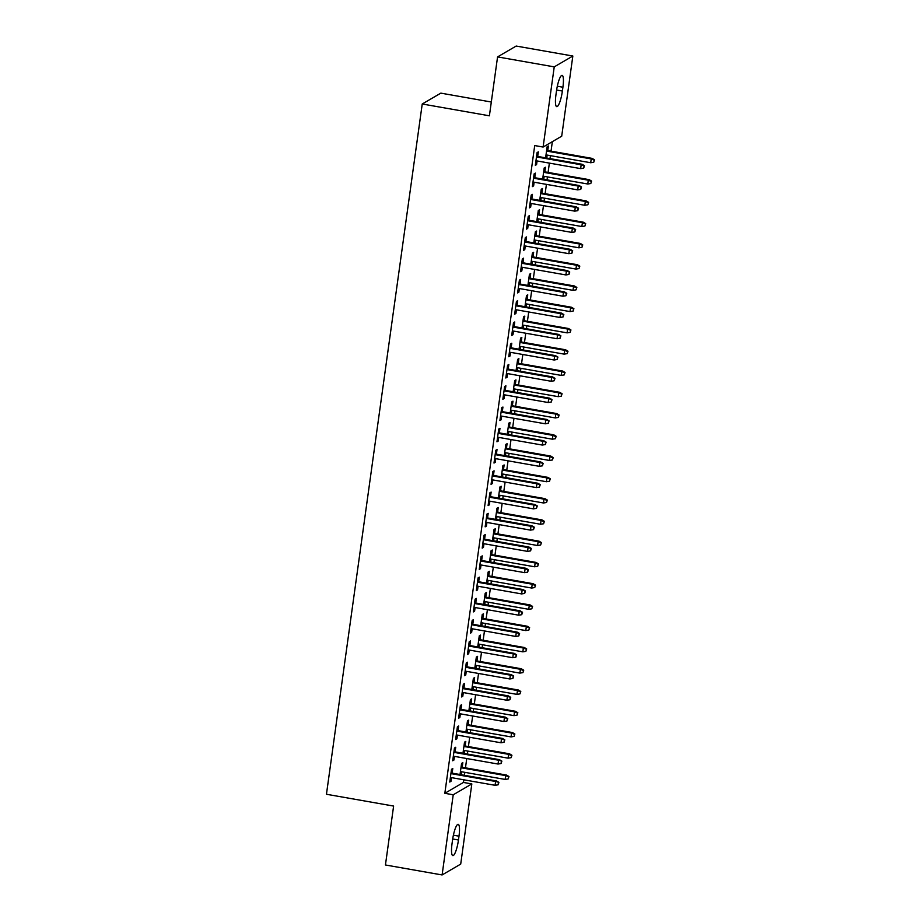 <?xml version="1.0" encoding="UTF-8"?>
<svg xmlns="http://www.w3.org/2000/svg" width="921" height="921" viewBox="0 0 921 921"><rect width="100%" height="100%" fill="white"/><g stroke="black" fill="none" stroke-linecap="round" stroke-linejoin="round"><path stroke-width="1.38" d="M463.436 782.447L471.828 783.921L460.707 864.094L442.103 874.95L385.439 864.98L393.612 806.071L326.448 794.259L422.232 103.992L489.396 115.804L497.57 56.906L516.163 46.05L572.839 56.02L561.706 136.193L543.102 147.049L534.71 145.564L444.831 793.303L463.436 782.447L463.804 779.799M464.426 775.298L464.84 772.339M465.462 767.849L466.751 758.536M467.373 754.034L467.787 751.076M468.409 746.574L469.698 737.272M470.332 732.771L470.735 729.812M471.356 725.311L472.657 715.997M473.279 711.507L473.693 708.548M474.315 704.047L475.604 694.733M476.226 690.243L476.641 687.285M477.262 682.783L478.552 673.47M479.185 668.968L479.588 666.021M480.209 661.52L481.51 652.206M482.132 647.705L482.535 644.758M483.168 640.256L484.458 630.943M485.079 626.441L485.494 623.482M486.115 618.993L487.405 609.679M488.026 605.178L488.441 602.219M489.063 597.717L490.363 588.415M490.985 583.914L491.388 580.955M492.021 576.454L493.311 567.14M493.932 562.65L494.347 559.692M494.968 555.19L496.258 545.877M496.88 541.387L497.294 538.428M497.916 533.927L499.217 524.613M499.838 520.112L500.241 517.165M500.874 512.663L502.164 503.35M502.785 498.848L503.2 495.901M503.822 491.4L505.111 482.086M505.733 477.585L506.147 474.626M506.769 470.136L508.058 460.822M508.691 456.321L509.094 453.362M509.727 448.872L511.017 439.559M511.639 435.057L512.053 432.099M512.675 427.597L513.964 418.295M514.586 413.794L515 410.835M515.622 406.334L516.911 397.02M517.544 392.53L517.947 389.571M518.569 385.07L519.87 375.756M520.492 371.267L520.906 368.308M521.528 363.807L522.817 354.493M523.439 349.992L523.853 347.044M524.475 342.543L525.764 333.229M526.398 328.728L526.8 325.769M527.422 321.279L528.723 311.966M529.345 307.464L529.748 304.506M530.381 300.016L531.67 290.702M532.292 286.201L532.706 283.242M533.328 278.741L534.617 269.439M535.239 264.937L535.654 261.978M536.275 257.477L537.576 248.163M538.198 243.674L538.601 240.715M539.234 236.213L540.523 226.9M541.145 222.41L541.56 219.451M542.181 214.95L543.471 205.636M544.092 201.135L544.507 198.188M545.128 193.686L546.418 184.373M547.051 179.871L547.454 176.924M548.087 172.423L549.377 163.109M549.998 158.608L550.413 155.649M551.034 151.159L552.347 141.65M491.307 102.024L440.837 93.136L422.232 103.992M465.14 745.998L465.784 741.405L464.518 742.142L462.975 753.263M464.518 750.5L464.103 753.459M455.089 751.87L455.722 747.276L454.467 748.013L452.695 760.769L453.949 760.032L454.456 756.371M471.045 703.471L471.679 698.878L470.424 699.615L468.881 710.724M470.424 707.973L470.009 710.931M460.984 709.343L461.628 704.749L460.373 705.474L458.6 718.242L459.855 717.505L460.362 713.844M476.94 660.944L477.585 656.351L476.33 657.076L474.787 668.197M476.318 665.446L475.915 668.393M466.889 666.816L467.523 662.211L466.268 662.947L464.495 675.703L465.761 674.978L466.268 671.305M482.846 618.417L483.479 613.812L482.224 614.549L480.681 625.67M482.224 622.907L481.81 625.866M472.795 624.277L473.429 619.683L472.174 620.42L470.401 633.176L471.656 632.439L472.162 628.778M488.752 575.878L489.385 571.285L488.13 572.022L486.587 583.143M488.118 580.38L487.716 583.338M478.69 581.75L479.334 577.156L478.068 577.881L476.307 590.649L477.562 589.912L478.068 586.251M494.646 533.351L495.291 528.758L494.024 529.494L492.482 540.604M494.024 537.852L493.61 540.811M484.596 539.222L485.229 534.629L483.974 535.354L482.201 548.122L483.456 547.385L483.974 543.724M500.552 490.824L501.185 486.23L499.93 486.956L498.388 498.077M499.93 495.325L499.516 498.273M490.49 496.684L491.135 492.09L489.88 492.827L488.107 505.583L489.362 504.858L489.868 501.185M506.446 448.297L507.091 443.692L505.836 444.429L504.294 455.55M505.825 452.787L505.422 455.745M496.396 454.157L497.029 449.563L495.774 450.3L494.001 463.056L495.268 462.319L495.774 458.658M512.352 405.758L512.985 401.165L511.731 401.901L510.188 413.022M511.731 410.259L511.316 413.218M502.302 411.629L502.935 407.036L501.68 407.761L499.907 420.529L501.162 419.792L501.669 416.131M518.258 363.231L518.891 358.637L517.637 359.363L516.094 370.484M517.625 367.732L517.222 370.691M508.196 369.102L508.841 364.497L507.586 365.234L505.813 377.99L507.068 377.265L507.575 373.592M524.153 320.704L524.797 316.11L523.542 316.836L522 327.957M523.531 325.205L523.116 328.152M514.102 326.564L514.735 321.97L513.481 322.707L511.708 335.463L512.974 334.726L513.481 331.065M530.059 278.165L530.692 273.572L529.437 274.308L527.894 285.429M529.437 282.666L529.022 285.625M520.008 284.036L520.641 279.443L519.386 280.18L517.614 292.936L518.868 292.199L519.375 288.538M535.964 235.638L536.598 231.044L535.343 231.781L533.8 242.891M535.331 240.139L534.928 243.098M525.903 241.509L526.547 236.916L525.281 237.641L523.519 250.408L524.774 249.672L525.281 246.011M541.859 193.111L542.504 188.517L541.237 189.242L539.694 200.364M541.237 197.612L540.823 200.559M531.808 198.982L532.442 194.377L531.187 195.114L529.414 207.87L530.669 207.144L531.187 203.472M547.765 150.584L548.398 145.978L547.143 146.715L545.6 157.836M547.143 155.073L546.729 158.032M537.703 156.443L538.348 151.85L537.093 152.587L535.32 165.343L536.575 164.606L537.081 160.945M534.756 177.707L535.4 173.113L534.134 173.85L532.373 186.606L533.627 185.881L534.134 182.208M544.818 171.847L545.451 167.254L544.196 167.979L542.653 179.1M544.184 176.348L543.781 179.296M528.85 220.246L529.494 215.641L528.24 216.377L526.467 229.133L527.721 228.408L528.228 224.736M538.912 214.374L539.545 209.781L538.29 210.518L536.747 221.627M538.29 218.876L537.876 221.834M522.955 262.773L523.589 258.179L522.334 258.905L520.561 271.672L521.816 270.935L522.334 267.274M533.006 256.901L533.65 252.308L532.384 253.045L530.841 264.166M532.384 261.403L531.97 264.362M517.049 305.3L517.694 300.707L516.428 301.443L514.666 314.199L515.921 313.462L516.428 309.801M527.111 299.44L527.745 294.835L526.49 295.572L524.947 306.693M526.478 303.93L526.075 306.889M511.155 347.839L511.788 343.234L510.533 343.97L508.76 356.726L510.015 356.001L510.522 352.329M521.205 341.967L521.839 337.374L520.584 338.099L519.041 349.22M520.584 346.469L520.169 349.416M505.249 390.366L505.882 385.772L504.627 386.498L502.854 399.265L504.121 398.528L504.627 394.867M515.3 384.494L515.944 379.901L514.689 380.638L513.147 391.747M514.678 388.996L514.275 391.955M499.343 432.893L499.988 428.3L498.733 429.036L496.96 441.792L498.215 441.055L498.722 437.394M509.405 427.022L510.038 422.428L508.783 423.165L507.241 434.286M508.783 431.523L508.369 434.482M493.449 475.42L494.082 470.827L492.827 471.564L491.054 484.319L492.309 483.583L492.827 479.922M503.499 469.56L504.144 464.955L502.878 465.692L501.335 476.813M502.878 474.05L502.463 477.009M487.543 517.959L488.188 513.354L486.921 514.091L485.16 526.847L486.415 526.121L486.921 522.449M497.605 512.088L498.238 507.494L496.983 508.219L495.44 519.34M496.972 516.589L496.569 519.536M481.648 560.486L482.282 555.893L481.027 556.618L479.254 569.385L480.509 568.648L481.015 564.987M491.699 554.615L492.332 550.021L491.077 550.758L489.535 561.879M491.077 559.116L490.663 562.075M475.743 603.013L476.376 598.42L475.121 599.157L473.348 611.912L474.603 611.176L475.121 607.515M485.793 597.142L486.438 592.548L485.183 593.285L483.64 604.406M485.171 601.643L484.757 604.602M469.837 645.54L470.481 640.947L469.215 641.684L467.454 654.44L468.708 653.703L469.215 650.042M479.899 639.681L480.532 635.087L479.277 635.812L477.734 646.933M479.265 644.182L478.862 647.129M463.942 688.079L464.575 683.474L463.321 684.211L461.548 696.967L462.803 696.241L463.309 692.569M473.993 682.208L474.626 677.614L473.371 678.351L471.828 689.461M473.371 686.709L472.957 689.668M458.036 730.606L458.67 726.013L457.415 726.738L455.642 739.505L456.908 738.769L457.415 735.108M468.087 724.735L468.731 720.141L467.477 720.878L465.934 731.999M467.465 729.236L467.062 732.195M452.13 773.133L452.775 768.54L451.52 769.277L449.747 782.033L451.002 781.296L451.509 777.635M462.192 767.274L462.826 762.669L461.571 763.405L460.028 774.526M461.571 771.763L461.156 774.722M458.462 839.998A13.942 2.89 -80 0 1 452.821 855.609A13.942 2.89 -80 0 1 452.027 843.751L452.556 839.929A13.942 2.89 -80 0 1 458.186 824.318A13.942 2.89 -80 0 1 458.992 836.176L458.462 839.998L452.695 838.985M442.103 874.95L453.224 794.777L471.828 783.921M497.57 56.906L554.235 66.876L572.839 56.02M444.831 793.303L453.224 794.777M543.102 147.049L554.235 66.876M556.48 90.972A13.942 2.89 -80 0 1 562.109 75.361A13.942 2.89 -80 0 1 562.915 87.219L562.386 91.041A13.942 2.89 -80 0 1 556.745 106.652A13.942 2.89 -80 0 1 555.95 94.794L556.48 90.972M535.446 164.41L536.575 164.606M532.499 185.674L533.627 185.881M529.54 206.937L530.669 207.144M526.593 228.212L527.721 228.408M523.646 249.476L524.774 249.672M520.699 270.739L521.816 270.935M517.74 292.003L518.868 292.199M514.793 313.267L515.921 313.462M511.846 334.53L512.974 334.726M508.887 355.794L510.015 356.001M505.94 377.057L507.068 377.265M502.993 398.333L504.121 398.528M500.034 419.596L501.162 419.792M497.087 440.86L498.215 441.055M494.14 462.123L495.268 462.319M491.181 483.387L492.309 483.583M488.234 504.65L489.362 504.858M485.286 525.914L486.415 526.121M482.328 547.189L483.456 547.385M479.381 568.453L480.509 568.648M476.433 589.716L477.562 589.912M473.486 610.98L474.603 611.176M470.527 632.243L471.656 632.439M467.58 653.507L468.708 653.703M464.633 674.771L465.761 674.978M461.674 696.046L462.803 696.241M458.727 717.309L459.855 717.505M455.78 738.573L456.908 738.769M452.821 759.837L453.949 760.032M449.874 781.1L451.002 781.296M583.995 165.999L583.695 168.129L584.49 165.699L581.174 164.778L580.644 168.612L535.953 160.749M536.483 156.915L581.174 164.778L582.084 164.26L536.575 156.248M584.49 165.699L582.084 164.26M580.644 168.612L583.695 168.129M593.746 162.257L594.552 159.84L593.746 162.257L590.706 162.741L591.236 158.919L592.145 158.389L546.637 150.376M594.045 160.127L591.236 158.919L546.544 151.056M590.706 162.741L546.015 154.878M592.145 158.389L594.552 159.84M581.036 187.262L580.748 189.392L581.542 186.963L578.227 186.054L577.697 189.876L533.006 182.013M533.535 178.19L578.227 186.054L579.136 185.524L533.627 177.511M581.542 186.963L579.136 185.524M577.697 189.876L580.748 189.392M578.089 208.526L577.789 210.656L578.595 208.238L575.28 207.317L574.75 211.139L530.059 203.276M530.588 199.454L575.28 207.317L576.178 206.788L530.68 198.775M578.595 208.238L576.178 206.788M574.75 211.139L577.789 210.656M590.798 183.521L591.593 181.103L590.798 183.521L587.748 184.004L588.289 180.182L589.187 179.653L543.689 171.651M591.098 181.391L588.289 180.182L543.586 172.319M587.748 184.004L543.056 176.141M589.187 179.653L591.593 181.103M587.851 204.784L588.646 202.367L587.851 204.784L584.8 205.279L585.33 201.446L586.24 200.916L540.731 192.915M588.139 202.655L585.33 201.446L540.639 193.583M584.8 205.279L540.109 197.405M586.24 200.916L588.646 202.367M575.141 229.79L574.842 231.919L575.637 229.502L572.332 228.581L571.791 232.403L527.1 224.54M527.629 220.718L572.332 228.581L573.23 228.051L527.733 220.038M575.637 229.502L573.23 228.051M571.791 232.403L574.842 231.919M572.183 251.053L571.895 253.183L572.689 250.765L569.374 249.844L568.844 253.666L524.153 245.803M524.682 241.981L569.374 249.844L570.283 249.315L524.774 241.314M572.689 250.765L570.283 249.315M568.844 253.666L571.895 253.183M584.904 226.048L585.698 223.63L584.904 226.048L581.853 226.543L582.383 222.709L583.292 222.18L537.783 214.179M585.192 223.93L582.383 222.709L537.691 214.846M581.853 226.543L537.162 218.68M583.292 222.18L585.698 223.63M581.945 247.312L582.751 244.894L581.945 247.312L578.906 247.807L579.436 243.973L580.334 243.443L534.836 235.442M582.245 245.193L579.436 243.973L534.744 236.11M578.906 247.807L534.203 239.944M580.334 243.443L582.751 244.894M569.236 272.317L568.948 274.446L569.742 272.029L566.427 271.108L565.897 274.942L521.205 267.078M521.735 263.245L566.427 271.108L567.336 270.578L521.827 262.577M569.742 272.029L567.336 270.578M565.897 274.942L568.948 274.446M578.998 268.587L579.793 266.157L578.998 268.587L575.947 269.07L576.477 265.236L577.386 264.718L531.878 256.706M579.297 266.457L576.477 265.236L531.785 257.373M575.947 269.07L531.256 261.207M577.386 264.718L579.793 266.157M566.288 293.592L565.989 295.71L566.795 293.292L563.479 292.371L562.938 296.205L518.247 288.342M518.788 284.508L563.479 292.371L564.377 291.842L518.88 283.841M566.795 293.292L564.377 291.842M562.938 296.205L565.989 295.71M576.051 289.85L576.845 287.421L576.051 289.85L573 290.334L573.53 286.512L574.439 285.982L528.93 277.969M576.339 287.72L573.53 286.512L528.838 278.649M573 290.334L528.309 282.471M574.439 285.982L576.845 287.421M563.341 314.855L563.042 316.974L563.836 314.556L560.521 313.635L559.991 317.469L515.3 309.606M515.829 305.772L560.521 313.635L561.43 313.105L515.921 305.104M563.836 314.556L561.43 313.105M559.991 317.469L563.042 316.974M560.382 336.119L560.095 338.249L560.889 335.82L557.573 334.899L557.044 338.732L512.352 330.869M512.882 327.036L557.573 334.899L558.483 334.381L512.974 326.368M560.889 335.82L558.483 334.381M557.044 338.732L560.095 338.249M557.435 357.383L557.136 359.512L557.942 357.095L554.626 356.174L554.097 359.996L509.394 352.133M509.935 348.311L554.626 356.174L555.524 355.644L510.027 347.631M557.942 357.095L555.524 355.644M554.097 359.996L557.136 359.512M554.488 378.646L554.189 380.776L554.983 378.358L551.667 377.437L551.138 381.259L506.446 373.396M506.976 369.574L551.667 377.437L552.577 376.908L507.068 368.895M554.983 378.358L552.577 376.908M551.138 381.259L554.189 380.776M551.529 399.91L551.242 402.04L552.036 399.622L548.72 398.701L548.191 402.523L503.499 394.66M504.029 390.838L548.72 398.701L549.63 398.171L504.121 390.17M552.036 399.622L549.63 398.171M548.191 402.523L551.242 402.04M548.582 421.173L548.283 423.303L549.089 420.885L545.773 419.964L545.244 423.798L500.552 415.924M501.082 412.101L545.773 419.964L546.671 419.435L501.174 411.434M549.089 420.885L546.671 419.435M545.244 423.798L548.283 423.303M545.635 442.448L545.336 444.567L546.13 442.149L542.814 441.228L542.285 445.062L497.593 437.199M498.123 433.365L542.814 441.228L543.724 440.699L498.215 432.697M546.13 442.149L543.724 440.699M542.285 445.062L545.336 444.567M542.676 463.712L542.388 465.83L543.183 463.413L539.867 462.492L539.338 466.325L494.646 458.462M495.176 454.629L539.867 462.492L540.777 461.962L495.268 453.961M543.183 463.413L540.777 461.962M539.338 466.325L542.388 465.83M539.729 484.976L539.43 487.105L540.236 484.676L536.92 483.755L536.39 487.589L491.699 479.726M492.228 475.892L536.92 483.755L537.818 483.237L492.321 475.224M540.236 484.676L537.818 483.237M536.39 487.589L539.43 487.105M536.782 506.239L536.483 508.369L537.277 505.94L533.973 505.03L533.432 508.853L488.74 500.989M489.27 497.167L533.973 505.03L534.871 504.501L489.362 496.488M537.277 505.94L534.871 504.501M533.432 508.853L536.483 508.369M533.823 527.503L533.535 529.633L534.33 527.215L531.014 526.294L530.484 530.116L485.793 522.253M486.323 518.431L531.014 526.294L531.924 525.764L486.415 517.752M534.33 527.215L531.924 525.764M530.484 530.116L533.535 529.633M530.876 548.766L530.577 550.896L531.382 548.479L528.067 547.558L527.537 551.38L482.846 543.517M483.375 539.694L528.067 547.558L528.976 547.028L483.467 539.027M531.382 548.479L528.976 547.028M527.537 551.38L530.577 550.896M527.929 570.03L527.629 572.16L528.424 569.742L525.12 568.821L524.579 572.643L479.887 564.78M480.417 560.958L525.12 568.821L526.018 568.292L480.52 560.29M528.424 569.742L526.018 568.292M524.579 572.643L527.629 572.16M524.97 591.294L524.682 593.423L525.477 591.006L522.161 590.085L521.631 593.918L476.94 586.055M477.469 582.222L522.161 590.085L523.07 589.555L477.562 581.554M525.477 591.006L523.07 589.555M521.631 593.918L524.682 593.423M522.023 612.569L521.735 614.687L522.529 612.269L519.214 611.348L518.684 615.182L473.993 607.319M474.522 603.485L519.214 611.348L520.123 610.819L474.614 602.818M522.529 612.269L520.123 610.819M518.684 615.182L521.735 614.687M519.076 633.832L518.776 635.951L519.582 633.533L516.267 632.612L515.737 636.446L471.034 628.583M471.575 624.749L516.267 632.612L517.165 632.094L471.667 624.081M519.582 633.533L517.165 632.094M515.737 636.446L518.776 635.951M516.128 655.096L515.829 657.226L516.623 654.796L513.308 653.887L512.778 657.709L468.087 649.846M468.616 646.012L513.308 653.887L514.217 653.357L468.708 645.345M516.623 654.796L514.217 653.357M512.778 657.709L515.829 657.226M513.17 676.359L512.882 678.489L513.676 676.072L510.361 675.151L509.831 678.973L465.14 671.11M465.669 667.288L510.361 675.151L511.27 674.621L465.761 666.608M513.676 676.072L511.27 674.621M509.831 678.973L512.882 678.489M510.222 697.623L509.923 699.753L510.729 697.335L507.413 696.414L506.884 700.236L462.181 692.373M462.722 688.551L507.413 696.414L508.311 695.885L462.814 687.872M510.729 697.335L508.311 695.885M506.884 700.236L509.923 699.753M507.275 718.887L506.976 721.016L507.77 718.599L504.455 717.678L503.925 721.5L459.234 713.637M459.763 709.815L504.455 717.678L505.364 717.148L459.855 709.147M507.77 718.599L505.364 717.148M503.925 721.5L506.976 721.016M504.317 740.15L504.029 742.28L504.823 739.862L501.508 738.941L500.978 742.775L456.286 734.9M456.816 731.078L501.508 738.941L502.417 738.412L456.908 730.411M504.823 739.862L502.417 738.412M500.978 742.775L504.029 742.28M573.092 311.114L573.898 308.696L573.092 311.114L570.053 311.597L570.583 307.775L571.481 307.246L525.983 299.233M573.392 308.984L570.583 307.775L525.891 299.912M570.053 311.597L525.35 303.734M571.481 307.246L573.898 308.696M570.145 332.377L570.939 329.96L570.145 332.377L567.094 332.861L567.624 329.039L568.533 328.509L523.024 320.508M570.444 330.248L567.624 329.039L522.932 321.176M567.094 332.861L522.403 324.998M568.533 328.509L570.939 329.96M567.198 353.641L567.992 351.223L567.198 353.641L564.147 354.125L564.677 350.302L565.586 349.773L520.077 341.772M567.486 351.511L564.677 350.302L519.985 342.439M564.147 354.125L519.456 346.261M565.586 349.773L567.992 351.223M564.239 374.905L565.045 372.487L564.239 374.905L561.2 375.4L561.729 371.566L562.627 371.036L517.13 363.035M564.538 372.775L561.729 371.566L517.038 363.703M561.2 375.4L516.508 367.537M562.627 371.036L565.045 372.487M561.292 396.168L562.086 393.751L561.292 396.168L558.241 396.663L558.771 392.83L559.68 392.3L514.171 384.299M561.591 394.05L558.771 392.83L514.079 384.966M558.241 396.663L513.55 388.8M559.68 392.3L562.086 393.751M558.345 417.432L559.139 415.014L558.345 417.432L555.294 417.927L555.824 414.093L556.733 413.575L511.224 405.562M558.633 415.313L555.824 414.093L511.132 406.23M555.294 417.927L510.602 410.064M556.733 413.575L559.139 415.014M555.386 438.707L556.192 436.278L555.386 438.707L552.347 439.19L552.876 435.368L553.774 434.839L508.277 426.826M555.685 436.577L552.876 435.368L508.185 427.494M552.347 439.19L507.655 431.327M553.774 434.839L556.192 436.278M552.439 459.97L553.233 457.553L552.439 459.97L549.388 460.454L549.929 456.632L550.827 456.102L505.33 448.09M552.738 457.841L549.929 456.632L505.226 448.769M549.388 460.454L504.696 452.591M550.827 456.102L553.233 457.553M549.492 481.234L550.286 478.816L549.492 481.234L546.441 481.718L546.97 477.895L547.88 477.366L502.371 469.353M549.779 479.104L546.97 477.895L502.279 470.032M546.441 481.718L501.749 473.855M547.88 477.366L550.286 478.816M546.544 502.498L547.339 500.08L546.544 502.498L543.494 502.981L544.023 499.159L544.933 498.629L499.424 490.628M546.832 500.368L544.023 499.159L499.332 491.296M543.494 502.981L498.802 495.118M544.933 498.629L547.339 500.08M543.586 523.761L544.38 521.344L543.586 523.761L540.535 524.256L541.076 520.423L541.974 519.893L496.477 511.892M543.885 521.631L541.076 520.423L496.384 512.56M540.535 524.256L495.843 516.382M541.974 519.893L544.38 521.344M540.639 545.025L541.433 542.607L540.639 545.025L537.588 545.52L538.117 541.686L539.027 541.157L493.518 533.155M540.938 542.906L538.117 541.686L493.426 533.823M537.588 545.52L492.896 537.657M539.027 541.157L541.433 542.607M537.691 566.288L538.486 563.871L537.691 566.288L534.64 566.783L535.17 562.95L536.08 562.42L490.571 554.419M537.979 564.17L535.17 562.95L490.479 555.087M534.64 566.783L489.949 558.92M536.08 562.42L538.486 563.871M534.733 587.563L535.538 585.134L534.733 587.563L531.693 588.047L532.223 584.213L533.121 583.695L487.623 575.683M535.032 585.434L532.223 584.213L487.531 576.35M531.693 588.047L486.99 580.184M533.121 583.695L535.538 585.134M531.785 608.827L532.58 606.398L531.785 608.827L528.735 609.311L529.264 605.488L530.174 604.959L484.665 596.946M532.085 606.697L529.264 605.488L484.573 597.625M528.735 609.311L484.043 601.448M530.174 604.959L532.58 606.398M528.838 630.091L529.633 627.673L528.838 630.091L525.787 630.574L526.317 626.752L527.226 626.222L481.718 618.21M529.126 627.961L526.317 626.752L481.625 618.889M525.787 630.574L481.096 622.711M527.226 626.222L529.633 627.673M525.879 651.354L526.685 648.937L525.879 651.354L522.84 651.838L523.37 648.016L524.268 647.486L478.77 639.485M526.179 649.224L523.37 648.016L478.678 640.153M522.84 651.838L478.149 643.975M524.268 647.486L526.685 648.937M522.932 672.618L523.727 670.2L522.932 672.618L519.881 673.101L520.411 669.279L521.321 668.75L475.812 660.748M523.232 670.488L520.411 669.279L475.72 661.416M519.881 673.101L475.19 665.238M521.321 668.75L523.727 670.2M519.985 693.881L520.779 691.464L519.985 693.881L516.934 694.376L517.464 690.543L518.373 690.013L472.864 682.012M520.273 691.763L517.464 690.543L472.772 682.68M516.934 694.376L472.243 686.513M518.373 690.013L520.779 691.464M517.026 715.145L517.832 712.727L517.026 715.145L513.987 715.64L514.517 711.806L515.415 711.277L469.917 703.276M517.326 713.027L514.517 711.806L469.825 703.943M513.987 715.64L469.296 707.777M515.415 711.277L517.832 712.727M514.079 736.409L514.874 733.991L514.079 736.409L511.028 736.904L511.569 733.07L512.467 732.552L466.959 724.539M514.379 734.29L511.569 733.07L466.866 725.207M511.028 736.904L466.337 729.041M512.467 732.552L514.874 733.991M501.369 761.425L501.07 763.544L501.876 761.126L498.56 760.205L498.031 764.039L453.339 756.176M453.869 752.342L498.56 760.205L499.458 759.675L453.961 751.674M501.876 761.126L499.458 759.675M498.031 764.039L501.07 763.544M511.132 757.684L511.926 755.255L511.132 757.684L508.081 758.167L508.611 754.345L509.52 753.815L464.011 745.803M511.42 755.554L508.611 754.345L463.919 746.471M508.081 758.167L463.39 750.304M509.52 753.815L511.926 755.255M498.422 782.689L498.123 784.807L498.917 782.39L495.602 781.469L495.072 785.302L450.381 777.439M450.91 773.605L495.602 781.469L496.511 780.939L451.002 772.938M498.917 782.39L496.511 780.939M495.072 785.302L498.123 784.807M508.173 778.947L508.979 776.53L508.173 778.947L505.134 779.431L505.664 775.609L506.562 775.079L461.064 767.066M508.473 776.817L505.664 775.609L460.972 767.746M505.134 779.431L460.442 771.568M506.562 775.079L508.979 776.53M562.915 87.219L557.309 86.229M562.386 91.041L556.618 90.028M458.992 836.176L453.385 835.186"/></g></svg>
